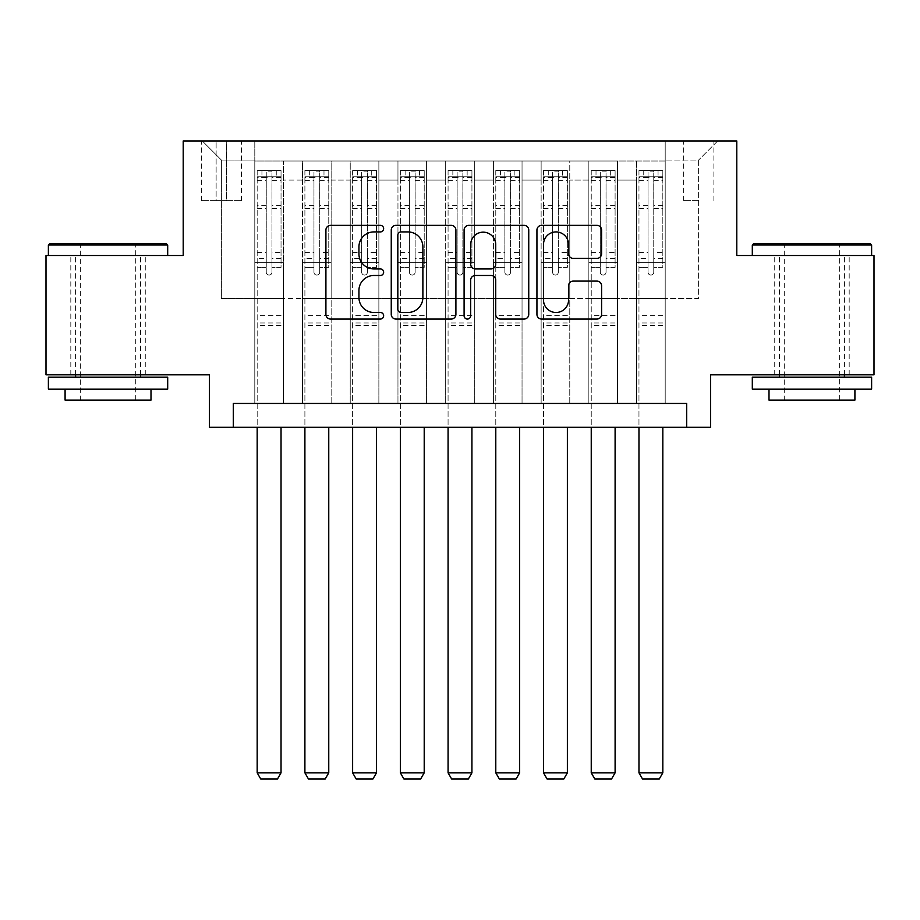 <?xml version="1.0" encoding="UTF-8"?>
<svg xmlns="http://www.w3.org/2000/svg" width="920" height="920" viewBox="0 0 920 920"><rect width="100%" height="100%" fill="white"/><g stroke="black" fill="none" stroke-linecap="round" stroke-linejoin="round"><path stroke-width="0.69" stroke-dasharray="4.6 3.45" d="M383.64 228.643A3.277 3.277 0 0 0 380.362 225.365L330.591 225.365A4.681 4.681 0 0 0 325.91 230.046L325.91 314.364A4.681 4.681 0 0 0 330.591 319.056L380.362 319.056A3.277 3.277 0 0 0 383.64 315.778A3.277 3.277 0 0 0 380.362 312.49L373.922 312.49A14.984 14.984 0 0 1 358.938 297.505L358.938 290.478A14.984 14.984 0 0 1 373.922 275.483L380.362 275.483A3.277 3.277 0 0 0 383.64 272.205A3.277 3.277 0 0 0 380.362 268.927L373.922 268.927A14.984 14.984 0 0 1 358.938 253.943L358.938 246.916A14.984 14.984 0 0 1 373.922 231.92L380.362 231.92A3.277 3.277 0 0 0 383.64 228.643M811.957 255.507L871.619 255.507L811.957 255.507M811.957 374.82L774.732 374.82L811.957 374.82M108.042 255.507L48.38 255.507L108.042 255.507M108.042 374.82L70.817 374.82L108.042 374.82M698.613 140.967L683.341 140.967L698.613 140.967M698.613 200.629L683.341 200.629L698.613 200.629M874 255.507L874 374.82L710.55 374.82L710.55 427.305L209.449 427.305L209.449 374.82L46 374.82L46 255.507L183.206 255.507L183.206 140.967L736.793 140.967L736.793 255.507L874 255.507M665.206 403.443L665.206 161.011L254.794 161.011L254.794 403.443L283.429 403.443L254.794 403.443L283.429 403.443L254.794 403.443L254.794 161.011L283.429 161.011L283.429 403.443L283.429 161.011L283.429 298.459L302.507 298.459L283.429 298.459L283.429 161.011L254.794 161.011L665.206 161.011L665.206 403.443L636.571 403.443L636.571 161.011L588.857 161.011L588.857 403.443L588.857 161.011L617.492 161.011L617.492 403.443L617.492 161.011L617.492 298.459L617.492 161.011L636.571 161.011L636.571 403.443L665.206 403.443L636.571 403.443L665.206 403.443L665.206 160.057L665.206 298.459L698.613 298.459L698.613 160.057L665.206 160.057L698.613 160.057L698.613 298.459L665.206 298.459L665.206 262.66L665.206 403.443M588.857 403.443L617.492 403.443L588.857 403.443L617.492 403.443L588.857 403.443L588.857 262.66L588.857 298.459L569.767 298.459L569.767 180.102L569.767 298.459L588.857 298.459L588.857 180.102L588.857 298.459L636.571 298.459L617.492 298.459L617.492 262.66L617.492 298.459L588.857 298.459L588.857 262.66L617.492 262.66L617.492 403.443L617.492 262.66L588.857 262.66L588.857 403.443M569.767 403.443L569.767 161.011L541.132 161.011L541.132 403.443L541.132 161.011L569.767 161.011L569.767 403.443L541.132 403.443L569.767 403.443L541.132 403.443L569.767 403.443L569.767 262.66L569.767 403.443M522.042 403.443L522.042 161.011L493.407 161.011L493.407 403.443L493.407 161.011L522.042 161.011L522.042 403.443L493.407 403.443L522.042 403.443L493.407 403.443L522.042 403.443L522.042 180.102L522.042 298.459L541.132 298.459L522.042 298.459L522.042 262.66L522.042 403.443M474.317 403.443L474.317 161.011L445.683 161.011L445.683 403.443L445.683 161.011L474.317 161.011L474.317 403.443L445.683 403.443L474.317 403.443L445.683 403.443L474.317 403.443L474.317 180.102L474.317 298.459L493.407 298.459L474.317 298.459L474.317 262.66L474.317 403.443M426.592 403.443L426.592 161.011L397.957 161.011L397.957 403.443L397.957 161.011L426.592 161.011L426.592 403.443L397.957 403.443L426.592 403.443L397.957 403.443L426.592 403.443L426.592 180.102L426.592 298.459L445.683 298.459L426.592 298.459L426.592 262.66L426.592 403.443M378.867 403.443L378.867 161.011L350.232 161.011L350.232 403.443L350.232 161.011L378.867 161.011L378.867 403.443L350.232 403.443L378.867 403.443L350.232 403.443L378.867 403.443L378.867 180.102L378.867 298.459L397.957 298.459L378.867 298.459L378.867 262.66L378.867 403.443M331.142 403.443L331.142 161.011L302.507 161.011L302.507 403.443L302.507 161.011L331.142 161.011L331.142 403.443L302.507 403.443L331.142 403.443L302.507 403.443L331.142 403.443L331.142 262.66L331.142 403.443M636.571 180.102L636.571 298.459L636.571 161.011L636.571 180.102L617.492 180.102L636.571 180.102M541.132 180.102L541.132 298.459L541.132 161.011L522.042 161.011L522.042 180.102L522.042 161.011L541.132 161.011L541.132 180.102L522.042 180.102L541.132 180.102M493.407 180.102L493.407 298.459L493.407 161.011L474.317 161.011L474.317 180.102L474.317 161.011L493.407 161.011L493.407 180.102L474.317 180.102L493.407 180.102M445.683 180.102L445.683 298.459L445.683 161.011L426.592 161.011L426.592 180.102L426.592 161.011L445.683 161.011L445.683 180.102L426.592 180.102L445.683 180.102M397.957 180.102L397.957 298.459L397.957 161.011L378.867 161.011L378.867 180.102L378.867 161.011L397.957 161.011L397.957 180.102L378.867 180.102L397.957 180.102M331.142 180.102L331.142 298.459L331.142 161.011L331.142 180.102L350.232 180.102L350.232 298.459L331.142 298.459L350.232 298.459L350.232 161.011L331.142 161.011L350.232 161.011L350.232 180.102L331.142 180.102M233.312 427.305L233.312 403.443L233.312 427.305L233.312 403.443L686.688 403.443L233.312 403.443L686.688 403.443L686.688 427.305M216.131 140.967L201.342 140.967L216.131 140.967L216.131 200.629L201.342 200.629L226.63 200.629L216.131 200.629L216.131 140.967M226.63 140.967L241.431 140.967L226.63 140.967L226.63 200.629L241.431 200.629L226.63 200.629L226.63 140.967M665.206 140.967L254.794 140.967L717.703 140.967L665.206 140.967L665.206 161.011L665.206 140.967M254.794 140.967L202.296 140.967L254.794 140.967L254.794 298.459L221.386 298.459L221.386 160.057L254.794 160.057L221.386 160.057L202.296 140.967L221.386 160.057L221.386 298.459L254.794 298.459L254.794 140.967M302.507 180.102L302.507 298.459L302.507 161.011L283.429 161.011L302.507 161.011L302.507 180.102L283.429 180.102L302.507 180.102M588.857 161.011L569.767 161.011L569.767 180.102L569.767 161.011L588.857 161.011L588.857 180.102L588.857 161.011M541.132 298.459L569.767 298.459L541.132 298.459L541.132 262.66L541.132 298.459M493.407 298.459L522.042 298.459L493.407 298.459L493.407 262.66L493.407 298.459M445.683 298.459L474.317 298.459L445.683 298.459L445.683 262.66L445.683 298.459M397.957 298.459L426.592 298.459L397.957 298.459L397.957 262.66L397.957 298.459M350.232 298.459L378.867 298.459L350.232 298.459L350.232 262.66L350.232 298.459M302.507 298.459L331.142 298.459L331.142 262.66L331.142 298.459L302.507 298.459L302.507 262.66L331.142 262.66L302.507 262.66L302.507 403.443L302.507 298.459M254.794 298.459L283.429 298.459L283.429 262.66L283.429 403.443L283.429 262.66L283.429 298.459L254.794 298.459L254.794 262.66L283.429 262.66L254.794 262.66L254.794 403.443L254.794 298.459M636.571 298.459L665.206 298.459L636.571 298.459L636.571 262.66L636.571 298.459M254.794 262.66L283.429 262.66L254.794 262.66M302.507 262.66L331.142 262.66L302.507 262.66M350.232 262.66L378.867 262.66L350.232 262.66L350.232 403.443L350.232 262.66L378.867 262.66L350.232 262.66M397.957 262.66L426.592 262.66L397.957 262.66L397.957 403.443L397.957 262.66L426.592 262.66L397.957 262.66M445.683 262.66L474.317 262.66L445.683 262.66L445.683 403.443L445.683 262.66L474.317 262.66L445.683 262.66M493.407 262.66L522.042 262.66L493.407 262.66L493.407 403.443L493.407 262.66L522.042 262.66L493.407 262.66M541.132 262.66L569.767 262.66L541.132 262.66L541.132 403.443L541.132 262.66L569.767 262.66L541.132 262.66M588.857 262.66L617.492 262.66L588.857 262.66M636.571 262.66L665.206 262.66L636.571 262.66L636.571 403.443L636.571 262.66L665.206 262.66L636.571 262.66M717.703 140.967L698.613 160.057L717.703 140.967M455.906 314.364L455.906 230.046A4.681 4.681 0 0 0 451.214 225.365L395.945 225.365A4.681 4.681 0 0 0 391.253 230.046L391.253 314.364A4.681 4.681 0 0 0 395.945 319.056L451.214 319.056A4.681 4.681 0 0 0 455.906 314.364M401.097 231.92A3.277 3.277 0 0 0 397.82 235.198L397.82 309.212A3.277 3.277 0 0 0 401.097 312.49L407.882 312.49A14.984 14.984 0 0 0 422.878 297.505L422.878 246.916A14.984 14.984 0 0 0 407.882 231.92L401.097 231.92M468.786 225.365L524.055 225.365A4.681 4.681 0 0 1 528.747 230.046L528.747 314.364A4.681 4.681 0 0 1 524.055 319.056L500.399 319.056A4.681 4.681 0 0 1 495.719 314.364L495.719 280.174A4.681 4.681 0 0 0 491.038 275.483L475.341 275.483A4.681 4.681 0 0 0 470.66 280.174L470.66 315.778A3.277 3.277 0 0 1 467.383 319.056A3.277 3.277 0 0 1 464.094 315.778L464.094 230.046A4.681 4.681 0 0 1 468.786 225.365M495.719 244.685A12.535 12.535 0 0 0 483.184 232.162A12.535 12.535 0 0 0 470.66 244.685L470.66 264.247A4.681 4.681 0 0 0 475.341 268.927L491.038 268.927A4.681 4.681 0 0 0 495.719 264.247L495.719 244.685M573.24 258.393L596.896 258.393A4.681 4.681 0 0 0 601.588 253.702L601.588 230.046A4.681 4.681 0 0 0 596.896 225.365L541.627 225.365A4.681 4.681 0 0 0 536.935 230.046L536.935 314.364A4.681 4.681 0 0 0 541.627 319.056L596.896 319.056A4.681 4.681 0 0 0 601.588 314.364L601.588 285.798A4.681 4.681 0 0 0 596.896 281.106L573.24 281.106A4.681 4.681 0 0 0 568.56 285.798L568.56 299.966A12.535 12.535 0 0 1 556.025 312.49A12.535 12.535 0 0 1 543.501 299.966L543.501 244.455A12.535 12.535 0 0 1 556.025 231.92A12.535 12.535 0 0 1 568.56 244.455L568.56 253.702A4.681 4.681 0 0 0 573.24 258.393M266.248 272.205A2.864 2.864 88.3 0 0 269.111 275.068A2.864 2.864 -91.7 0 1 266.248 272.205L266.248 267.421L266.248 272.205M276.264 170.556L276.264 176.767L281.037 176.767L281.037 170.556L257.174 170.556L257.174 772.823L281.037 772.823L281.037 427.305M257.174 170.556L257.174 427.305M281.037 176.767L281.037 267.421L271.975 267.421L271.975 272.205A2.864 2.864 -91.7 0 1 269.111 275.068A2.864 2.864 88.3 0 0 271.975 272.205L271.975 252.39L281.037 252.39M281.037 170.556L281.037 267.421L271.975 267.421L271.975 171.143L266.248 171.143L266.248 258.601L257.174 258.601M276.264 176.767L261.947 176.767L261.947 170.556M257.174 176.767L261.947 176.767M257.174 252.39L266.248 252.39L266.248 267.421L266.248 258.601M266.248 252.39L266.248 178.02C268.145 176.352 270.055 176.352 271.975 178.02L271.975 252.39M280.922 170.556L257.289 170.556L280.922 170.556M257.289 176.767L280.922 176.767L257.289 176.767M281.037 325.657L257.174 325.657M257.174 772.823L260.751 779.033L277.46 779.033L281.037 772.823M271.975 178.02L271.975 171.143M266.248 178.02L266.248 171.143L266.248 178.02M166.267 243.57L49.818 243.57M48.38 245.007L167.693 245.007M48.38 389.125L167.693 389.125M48.38 377.2L167.693 377.2M65.09 400.108L150.995 400.108M108.042 245.007L80.362 245.007L108.042 245.007M870.182 243.57L753.733 243.57M752.307 245.007L871.619 245.007M752.307 389.125L871.619 389.125M752.307 377.2L871.619 377.2M769.005 400.108L854.91 400.108M811.957 245.007L784.277 245.007L811.957 245.007M313.961 272.205A2.864 2.864 90.3 0 0 316.825 275.068A2.864 2.864 -89.7 0 1 313.961 272.205L313.961 267.421L313.961 272.205M323.99 170.556L323.99 176.767L328.762 176.767L328.762 170.556L304.899 170.556L304.899 772.823L328.762 772.823L328.762 427.305M304.899 170.556L304.899 427.305M328.762 176.767L328.762 267.421L319.688 267.421L319.688 272.205A2.864 2.864 -89.7 0 1 316.825 275.068A2.864 2.864 90.3 0 0 319.688 272.205L319.688 252.39L328.762 252.39M328.762 170.556L328.762 267.421L319.688 267.421L319.688 171.143L313.961 171.143L313.961 258.601L304.899 258.601M323.99 176.767L309.672 176.767L309.672 170.556M304.899 176.767L309.672 176.767M304.899 252.39L313.961 252.39L313.961 267.421L313.961 258.601M313.961 252.39L313.961 178.02C315.87 176.352 317.779 176.352 319.688 178.02L319.688 252.39M328.647 170.556L305.014 170.556L328.647 170.556M305.014 176.767L328.647 176.767L305.014 176.767M328.762 325.657L304.899 325.657M304.899 772.823L308.476 779.033L325.185 779.033L328.762 772.823M319.688 178.02L319.688 171.143M313.961 178.02L313.961 171.143L313.961 178.02M361.686 272.205A2.864 2.864 90.3 0 0 364.55 275.068A2.864 2.864 -89.7 0 1 361.686 272.205L361.686 267.421L361.686 272.205M371.714 170.556L371.714 176.767L376.487 176.767L376.487 170.556L352.624 170.556L352.624 772.823L376.487 772.823L376.487 427.305M352.624 170.556L352.624 427.305M376.487 176.767L376.487 267.421L367.413 267.421L367.413 272.205A2.864 2.864 -89.7 0 1 364.55 275.068A2.864 2.864 90.3 0 0 367.413 272.205L367.413 252.39L376.487 252.39M376.487 170.556L376.487 267.421L367.413 267.421L367.413 171.143L361.686 171.143L361.686 258.601L352.624 258.601M371.714 176.767L357.397 176.767L357.397 170.556M352.624 176.767L357.397 176.767M352.624 252.39L361.686 252.39L361.686 267.421L361.686 258.601M361.686 252.39L361.686 178.02C363.596 176.352 365.504 176.352 367.413 178.02L367.413 252.39M376.36 170.556L352.74 170.556L376.36 170.556M352.74 176.767L376.36 176.767L352.74 176.767M376.487 325.657L352.624 325.657M352.624 772.823L356.201 779.033L372.91 779.033L376.487 772.823M367.413 178.02L367.413 171.143M361.686 178.02L361.686 171.143L361.686 178.02M409.411 272.205A2.864 2.864 90.3 0 0 412.275 275.068A2.864 2.864 -89.7 0 1 409.411 272.205L409.411 267.421L409.411 272.205M419.44 170.556L419.44 176.767L424.212 176.767L424.212 170.556L400.349 170.556L400.349 772.823L424.212 772.823L424.212 427.305M400.349 170.556L400.349 427.305M424.212 176.767L424.212 267.421L415.138 267.421L415.138 272.205A2.864 2.864 -89.7 0 1 412.275 275.068A2.864 2.864 90.3 0 0 415.138 272.205L415.138 252.39L424.212 252.39M424.212 170.556L424.212 267.421L415.138 267.421L415.138 171.143L409.411 171.143L409.411 258.601L400.349 258.601M419.44 176.767L405.122 176.767L405.122 170.556M400.349 176.767L405.122 176.767M400.349 252.39L409.411 252.39L409.411 267.421L409.411 258.601M409.411 252.39L409.411 178.02C411.32 176.352 413.229 176.352 415.138 178.02L415.138 252.39M424.085 170.556L400.464 170.556L424.085 170.556M400.464 176.767L424.085 176.767L400.464 176.767M424.212 325.657L400.349 325.657M400.349 772.823L403.926 779.033L420.624 779.033L424.212 772.823M415.138 178.02L415.138 171.143M409.411 178.02L409.411 171.143L409.411 178.02M457.136 272.205A2.864 2.864 90.3 0 0 460 275.068A2.864 2.864 -89.7 0 1 457.136 272.205L457.136 267.421L457.136 272.205M467.153 170.556L467.153 176.767L471.925 176.767L471.925 170.556L448.074 170.556L448.074 772.823L471.925 772.823L471.925 427.305M448.074 170.556L448.074 427.305M471.925 176.767L471.925 267.421L462.863 267.421L462.863 272.205A2.864 2.864 -89.7 0 1 460 275.068A2.864 2.864 90.3 0 0 462.863 272.205L462.863 252.39L471.925 252.39M471.925 170.556L471.925 267.421L462.863 267.421L462.863 171.143L457.136 171.143L457.136 258.601L448.074 258.601M467.153 176.767L452.847 176.767L452.847 170.556M448.074 176.767L452.847 176.767M448.074 252.39L457.136 252.39L457.136 267.421L457.136 258.601M457.136 252.39L457.136 178.02C459.046 176.352 460.954 176.352 462.863 178.02L462.863 252.39M471.81 170.556L448.19 170.556L471.81 170.556M448.19 176.767L471.81 176.767L448.19 176.767M471.925 325.657L448.074 325.657M448.074 772.823L451.651 779.033L468.349 779.033L471.925 772.823M462.863 178.02L462.863 171.143M457.136 178.02L457.136 171.143L457.136 178.02M504.861 272.205A2.864 2.864 90.3 0 0 507.725 275.068A2.864 2.864 -89.7 0 1 504.861 272.205L504.861 267.421L504.861 272.205M514.878 170.556L514.878 176.767L519.65 176.767L519.65 170.556L495.788 170.556L495.788 772.823L519.65 772.823L519.65 427.305M495.788 170.556L495.788 427.305M519.65 176.767L519.65 267.421L510.588 267.421L510.588 272.205A2.864 2.864 -89.7 0 1 507.725 275.068A2.864 2.864 90.3 0 0 510.588 272.205L510.588 252.39L519.65 252.39M519.65 170.556L519.65 267.421L510.588 267.421L510.588 171.143L504.861 171.143L504.861 258.601L495.788 258.601M514.878 176.767L500.56 176.767L500.56 170.556M495.788 176.767L500.56 176.767M495.788 252.39L504.861 252.39L504.861 267.421L504.861 258.601M504.861 252.39L504.861 178.02C506.759 176.352 508.668 176.352 510.588 178.02L510.588 252.39M519.535 170.556L495.914 170.556L519.535 170.556M495.914 176.767L519.535 176.767L495.914 176.767M519.65 325.657L495.788 325.657M495.788 772.823L499.376 779.033L516.074 779.033L519.65 772.823M510.588 178.02L510.588 171.143M504.861 178.02L504.861 171.143L504.861 178.02M552.587 272.205A2.864 2.864 90.3 0 0 555.45 275.068A2.864 2.864 -89.7 0 1 552.587 272.205L552.587 267.421L552.587 272.205M562.603 170.556L562.603 176.767L567.375 176.767L567.375 170.556L543.513 170.556L543.513 772.823L567.375 772.823L567.375 427.305M543.513 170.556L543.513 427.305M567.375 176.767L567.375 267.421L558.313 267.421L558.313 272.205A2.864 2.864 -89.7 0 1 555.45 275.068A2.864 2.864 90.3 0 0 558.313 272.205L558.313 252.39L567.375 252.39M567.375 170.556L567.375 267.421L558.313 267.421L558.313 171.143L552.587 171.143L552.587 258.601L543.513 258.601M562.603 176.767L548.285 176.767L548.285 170.556M543.513 176.767L548.285 176.767M543.513 252.39L552.587 252.39L552.587 267.421L552.587 258.601M552.587 252.39L552.587 178.02C554.484 176.352 556.393 176.352 558.313 178.02L558.313 252.39M567.26 170.556L543.639 170.556L567.26 170.556M543.639 176.767L567.26 176.767L543.639 176.767M567.375 325.657L543.513 325.657M543.513 772.823L547.089 779.033L563.799 779.033L567.375 772.823M558.313 178.02L558.313 171.143M552.587 178.02L552.587 171.143L552.587 178.02M600.311 272.205A2.864 2.864 90.3 0 0 603.175 275.068A2.864 2.864 -89.7 0 1 600.311 272.205L600.311 267.421L600.311 272.205M610.328 170.556L610.328 176.767L615.101 176.767L615.101 170.556L591.238 170.556L591.238 772.823L615.101 772.823L615.101 427.305M591.238 170.556L591.238 427.305M615.101 176.767L615.101 267.421L606.038 267.421L606.038 272.205A2.864 2.864 -89.7 0 1 603.175 275.068A2.864 2.864 90.3 0 0 606.038 272.205L606.038 252.39L615.101 252.39M615.101 170.556L615.101 267.421L606.038 267.421L606.038 171.143L600.311 171.143L600.311 258.601L591.238 258.601M610.328 176.767L596.01 176.767L596.01 170.556M591.238 176.767L596.01 176.767M591.238 252.39L600.311 252.39L600.311 267.421L600.311 258.601M600.311 252.39L600.311 178.02C602.209 176.352 604.118 176.352 606.038 178.02L606.038 252.39M614.985 170.556L591.353 170.556L614.985 170.556M591.353 176.767L614.985 176.767L591.353 176.767M615.101 325.657L591.238 325.657M591.238 772.823L594.814 779.033L611.524 779.033L615.101 772.823M606.038 178.02L606.038 171.143M600.311 178.02L600.311 171.143L600.311 178.02M648.025 272.205A2.864 2.864 90.3 0 0 650.888 275.068A2.864 2.864 -89.7 0 1 648.025 272.205L648.025 267.421L648.025 272.205M658.053 170.556L658.053 176.767L662.825 176.767L662.825 170.556L638.963 170.556L638.963 772.823L662.825 772.823L662.825 427.305M638.963 170.556L638.963 427.305M662.825 176.767L662.825 267.421L653.752 267.421L653.752 272.205A2.864 2.864 -89.7 0 1 650.888 275.068A2.864 2.864 90.3 0 0 653.752 272.205L653.752 252.39L662.825 252.39M662.825 170.556L662.825 267.421L653.752 267.421L653.752 171.143L648.025 171.143L648.025 258.601L638.963 258.601M658.053 176.767L643.735 176.767L643.735 170.556M638.963 176.767L643.735 176.767M638.963 252.39L648.025 252.39L648.025 267.421L648.025 258.601M648.025 252.39L648.025 178.02C649.934 176.352 651.843 176.352 653.752 178.02L653.752 252.39M662.71 170.556L639.078 170.556L662.71 170.556M639.078 176.767L662.71 176.767L639.078 176.767M662.825 325.657L638.963 325.657M638.963 772.823L642.539 779.033L659.249 779.033L662.825 772.823M653.752 178.02L653.752 171.143M648.025 178.02L648.025 171.143L648.025 178.02M588.857 180.102L569.767 180.102L588.857 180.102M266.248 267.421L257.174 267.421L266.248 267.421M281.037 315.641L257.174 315.641M281.037 258.601L271.975 258.601M266.248 205.7L257.174 205.7M281.037 205.7L271.975 205.7M257.174 208.483L266.248 208.483M271.975 208.483L281.037 208.483M266.248 177.525L257.174 177.525M257.174 180.308L266.248 180.308M281.037 177.525L271.975 177.525M271.975 180.308L281.037 180.308M281.037 322.966L257.174 322.966M313.961 267.421L304.899 267.421L313.961 267.421M328.762 315.641L304.899 315.641M328.762 258.601L319.688 258.601M313.961 205.7L304.899 205.7M328.762 205.7L319.688 205.7M304.899 208.483L313.961 208.483M319.688 208.483L328.762 208.483M313.961 177.525L304.899 177.525M304.899 180.308L313.961 180.308M328.762 177.525L319.688 177.525M319.688 180.308L328.762 180.308M328.762 322.966L304.899 322.966M361.686 267.421L352.624 267.421L361.686 267.421M376.487 315.641L352.624 315.641M376.487 258.601L367.413 258.601M361.686 205.7L352.624 205.7M376.487 205.7L367.413 205.7M352.624 208.483L361.686 208.483M367.413 208.483L376.487 208.483M361.686 177.525L352.624 177.525M352.624 180.308L361.686 180.308M376.487 177.525L367.413 177.525M367.413 180.308L376.487 180.308M376.487 322.966L352.624 322.966M409.411 267.421L400.349 267.421L409.411 267.421M424.212 315.641L400.349 315.641M424.212 258.601L415.138 258.601M409.411 205.7L400.349 205.7M424.212 205.7L415.138 205.7M400.349 208.483L409.411 208.483M415.138 208.483L424.212 208.483M409.411 177.525L400.349 177.525M400.349 180.308L409.411 180.308M424.212 177.525L415.138 177.525M415.138 180.308L424.212 180.308M424.212 322.966L400.349 322.966M457.136 267.421L448.074 267.421L457.136 267.421M471.925 315.641L448.074 315.641M471.925 258.601L462.863 258.601M457.136 205.7L448.074 205.7M471.925 205.7L462.863 205.7M448.074 208.483L457.136 208.483M462.863 208.483L471.925 208.483M457.136 177.525L448.074 177.525M448.074 180.308L457.136 180.308M471.925 177.525L462.863 177.525M462.863 180.308L471.925 180.308M471.925 322.966L448.074 322.966M504.861 267.421L495.788 267.421L504.861 267.421M519.65 315.641L495.788 315.641M519.65 258.601L510.588 258.601M504.861 205.7L495.788 205.7M519.65 205.7L510.588 205.7M495.788 208.483L504.861 208.483M510.588 208.483L519.65 208.483M504.861 177.525L495.788 177.525M495.788 180.308L504.861 180.308M519.65 177.525L510.588 177.525M510.588 180.308L519.65 180.308M519.65 322.966L495.788 322.966M552.587 267.421L543.513 267.421L552.587 267.421M567.375 315.641L543.513 315.641M567.375 258.601L558.313 258.601M552.587 205.7L543.513 205.7M567.375 205.7L558.313 205.7M543.513 208.483L552.587 208.483M558.313 208.483L567.375 208.483M552.587 177.525L543.513 177.525M543.513 180.308L552.587 180.308M567.375 177.525L558.313 177.525M558.313 180.308L567.375 180.308M567.375 322.966L543.513 322.966M600.311 267.421L591.238 267.421L600.311 267.421M615.101 315.641L591.238 315.641M615.101 258.601L606.038 258.601M600.311 205.7L591.238 205.7M615.101 205.7L606.038 205.7M591.238 208.483L600.311 208.483M606.038 208.483L615.101 208.483M600.311 177.525L591.238 177.525M591.238 180.308L600.311 180.308M615.101 177.525L606.038 177.525M606.038 180.308L615.101 180.308M615.101 322.966L591.238 322.966M648.025 267.421L638.963 267.421L648.025 267.421M662.825 315.641L638.963 315.641M662.825 258.601L653.752 258.601M648.025 205.7L638.963 205.7M662.825 205.7L653.752 205.7M638.963 208.483L648.025 208.483M653.752 208.483L662.825 208.483M648.025 177.525L638.963 177.525M638.963 180.308L648.025 180.308M662.825 177.525L653.752 177.525M653.752 180.308L662.825 180.308M662.825 322.966L638.963 322.966M774.732 374.82L774.732 255.507M70.817 374.82L70.817 255.507M683.341 200.629L683.341 140.967M201.342 200.629L201.342 140.967M241.431 200.629L241.431 140.967M713.885 200.629L713.885 140.967M145.268 374.82L145.268 255.507M849.183 374.82L849.183 255.507M135.723 400.108L135.723 245.007L137.149 243.57M75.59 374.82L75.59 255.507M140.495 374.82L140.495 255.507M78.924 243.57L80.362 245.007L80.362 400.108M839.638 400.108L839.638 245.007L841.075 243.57M779.505 374.82L779.505 255.507M844.41 374.82L844.41 255.507M782.851 243.57L784.277 245.007L784.277 400.108"/><path stroke-width="1.38" d="M383.64 228.643A3.277 3.277 0 0 0 380.362 225.365L330.591 225.365A4.681 4.681 0 0 0 325.91 230.046L325.91 314.364A4.681 4.681 0 0 0 330.591 319.056L380.362 319.056A3.277 3.277 0 0 0 383.64 315.778A3.277 3.277 0 0 0 380.362 312.49L373.922 312.49A14.984 14.984 0 0 1 358.938 297.505L358.938 290.478A14.984 14.984 0 0 1 373.922 275.483L380.362 275.483A3.277 3.277 0 0 0 383.64 272.205A3.277 3.277 0 0 0 380.362 268.927L373.922 268.927A14.984 14.984 0 0 1 358.938 253.943L358.938 246.916A14.984 14.984 0 0 1 373.922 231.92L380.362 231.92A3.277 3.277 0 0 0 383.64 228.643M596.896 258.393A4.681 4.681 0 0 0 601.588 253.702L601.588 230.046A4.681 4.681 0 0 0 596.896 225.365L541.627 225.365A4.681 4.681 0 0 0 536.935 230.046L536.935 314.364A4.681 4.681 0 0 0 541.627 319.056L596.896 319.056A4.681 4.681 0 0 0 601.588 314.364L601.588 285.798A4.681 4.681 0 0 0 596.896 281.106L573.24 281.106A4.681 4.681 0 0 0 568.56 285.798L568.56 299.966A12.535 12.535 0 0 1 556.025 312.49A12.535 12.535 0 0 1 543.501 299.966L543.501 244.455A12.535 12.535 0 0 1 556.025 231.92A12.535 12.535 0 0 1 568.56 244.455L568.56 253.702A4.681 4.681 0 0 0 573.24 258.393L596.896 258.393M686.688 427.305L710.55 427.305L710.55 374.82L874 374.82L874 255.507L736.793 255.507L736.793 140.967L183.206 140.967L183.206 255.507L46 255.507L46 374.82L209.449 374.82L209.449 427.305L686.688 427.305L686.688 403.443L233.312 403.443L233.312 427.305M455.906 230.046A4.681 4.681 0 0 0 451.214 225.365L395.945 225.365A4.681 4.681 0 0 0 391.253 230.046L391.253 314.364A4.681 4.681 0 0 0 395.945 319.056L451.214 319.056A4.681 4.681 0 0 0 455.906 314.364L455.906 230.046M468.786 225.365L524.055 225.365A4.681 4.681 0 0 1 528.747 230.046L528.747 314.364A4.681 4.681 0 0 1 524.055 319.056L500.399 319.056A4.681 4.681 0 0 1 495.719 314.364L495.719 280.174A4.681 4.681 0 0 0 491.038 275.483L475.341 275.483A4.681 4.681 0 0 0 470.66 280.174L470.66 315.778A3.277 3.277 0 0 1 467.383 319.056A3.277 3.277 0 0 1 464.094 315.778L464.094 230.046A4.681 4.681 0 0 1 468.786 225.365M401.097 231.92A3.277 3.277 0 0 0 397.82 235.198L397.82 309.212A3.277 3.277 0 0 0 401.097 312.49L407.882 312.49A14.984 14.984 0 0 0 422.878 297.505L422.878 246.916A14.984 14.984 0 0 0 407.882 231.92L401.097 231.92M495.719 244.685A12.535 12.535 0 0 0 483.184 232.162A12.535 12.535 0 0 0 470.66 244.685L470.66 264.247A4.681 4.681 0 0 0 475.341 268.927L491.038 268.927A4.681 4.681 0 0 0 495.719 264.247L495.719 244.685M281.037 427.305L281.037 772.823L257.174 772.823L257.174 427.305M281.037 772.823L277.46 779.033L260.751 779.033L257.174 772.823M49.818 243.57L166.267 243.57L167.693 245.007L48.38 245.007L49.818 243.57M108.042 389.125L48.38 389.125L48.38 377.2L167.693 377.2L167.693 389.125L108.042 389.125M150.995 389.125L150.995 400.108L65.09 400.108L65.09 389.125M753.733 243.57L870.182 243.57L871.619 245.007L752.307 245.007L753.733 243.57M811.957 389.125L752.307 389.125L752.307 377.2L871.619 377.2L871.619 389.125L811.957 389.125M854.91 389.125L854.91 400.108L769.005 400.108L769.005 389.125M328.762 427.305L328.762 772.823L304.899 772.823L304.899 427.305M328.762 772.823L325.185 779.033L308.476 779.033L304.899 772.823M376.487 427.305L376.487 772.823L352.624 772.823L352.624 427.305M376.487 772.823L372.91 779.033L356.201 779.033L352.624 772.823M424.212 427.305L424.212 772.823L400.349 772.823L400.349 427.305M424.212 772.823L420.624 779.033L403.926 779.033L400.349 772.823M471.925 427.305L471.925 772.823L448.074 772.823L448.074 427.305M471.925 772.823L468.349 779.033L451.651 779.033L448.074 772.823M519.65 427.305L519.65 772.823L495.788 772.823L495.788 427.305M519.65 772.823L516.074 779.033L499.376 779.033L495.788 772.823M567.375 427.305L567.375 772.823L543.513 772.823L543.513 427.305M567.375 772.823L563.799 779.033L547.089 779.033L543.513 772.823M615.101 427.305L615.101 772.823L591.238 772.823L591.238 427.305M615.101 772.823L611.524 779.033L594.814 779.033L591.238 772.823M662.825 427.305L662.825 772.823L638.963 772.823L638.963 427.305M662.825 772.823L659.249 779.033L642.539 779.033L638.963 772.823M48.38 255.507L48.38 245.007M75.59 377.2L75.59 374.82M140.495 377.2L140.495 374.82M167.693 255.507L167.693 245.007M752.307 255.507L752.307 245.007M779.505 377.2L779.505 374.82M844.41 377.2L844.41 374.82M871.619 255.507L871.619 245.007"/></g></svg>
